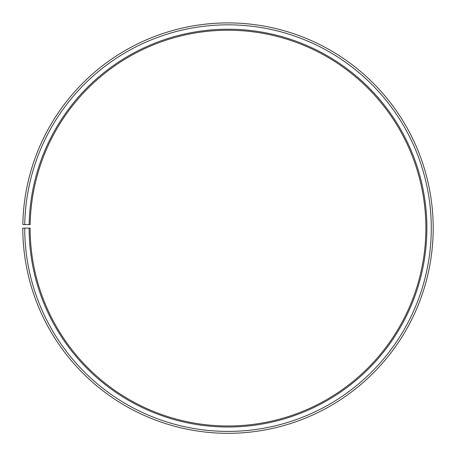 <?xml version="1.0" encoding="UTF-8"?>
<svg xmlns="http://www.w3.org/2000/svg" width="456" height="456" viewBox="0 0 456 456"><rect width="100%" height="100%" fill="white"/><g stroke="black" fill="none" stroke-linecap="round" stroke-linejoin="round"><path stroke-width="0.68" d="M425.87 228.114A197.87 197.87 0 0 0 229.727 30.25A197.87 197.87 0 0 0 30.159 224.66L29.144 224.643A198.884 198.884 0 0 1 229.733 29.23A198.884 198.884 0 0 1 426.884 228.114A198.884 198.884 0 0 1 228 426.998A198.884 198.884 0 0 1 29.116 228.114L30.13 228.114A197.87 197.87 0 0 0 228 425.984A197.87 197.87 0 0 0 425.87 228.114M24.749 224.563L22.828 224.529A205.2 205.2 0 0 1 229.79 22.92A205.2 205.2 0 0 1 433.2 228.114A205.2 205.2 0 0 1 228 433.314A205.2 205.2 0 0 1 22.8 228.114L24.721 228.114A203.279 203.279 0 0 0 228 431.393A203.279 203.279 0 0 0 431.279 228.114A203.279 203.279 0 0 0 229.773 24.841A203.279 203.279 0 0 0 24.749 224.563L29.144 224.643M24.721 228.114L29.116 228.114"/></g></svg>
